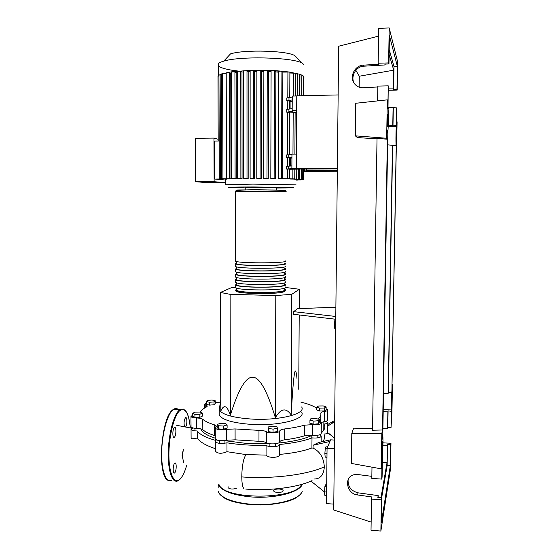 <?xml version="1.0" encoding="UTF-8"?>
<svg xmlns="http://www.w3.org/2000/svg" width="559" height="559" viewBox="0 0 559 559"><rect width="100%" height="100%" fill="white"/><g stroke="black" fill="none" stroke-linecap="round" stroke-linejoin="round"><path stroke-width="0.84" d="M337.336 171.152L311.279 171.243L309.448 170.795L337.336 170.698M311.279 171.243L311.279 170.788M337.336 170.6L306.451 170.705L306.465 169.014M306.451 170.705L309.113 171.34L337.329 171.243M320.761 419.208L319.273 419.453M319.266 420.27L320.754 420.571M200.751 428.865L200.947 429.326C202.54 432.638 207.319 435.601 215.285 438.214M224.935 440.688L246.861 443.476L269.305 443.664M219.75 406.288L219.191 409.985C222.377 414.68 233.061 417.699 251.25 419.04C279.088 420.857 306.465 413.786 301.643 406.966M301.608 412.018C306.43 418.998 279.067 426.244 251.25 424.386C233.075 423.016 222.391 419.928 219.212 415.12L219.198 412.214M296.99 378.527C296.424 372.909 295.837 370.449 295.236 371.148C294.09 372.175 292.734 386.765 291.169 414.904C286.012 407.441 280.751 408.391 275.377 417.748C267.223 390.804 259.69 377.297 252.78 377.227C245.855 376.731 238.393 389.392 230.378 415.225C227.108 405.513 223.914 404.108 220.812 411.019L220.414 292.448L230.112 294.334L275.79 295.55L275.377 417.748M335.749 319.846L334.869 319.818L334.513 324.618L334.778 328.629L335.659 328.664M335.7 324.66L334.513 324.618M335.372 319.196L334.869 319.818M335.784 316.471L293.699 311.663L297.423 308.673L335.882 307.198M335.756 319.245L293.685 314.326L293.699 311.663M235.549 287.319L231.636 287.585L220.414 292.448M275.79 295.55L291.805 294.313L299.365 289.269L285.852 287.501M230.112 294.334L230.378 415.225M291.805 294.313L291.169 414.904M299.365 289.269L299.247 308.603M299.205 314.969L298.744 389.295M207.592 400.384L212.043 400.02L215.257 400.782L214.034 401.921L209.548 402.284L206.327 401.509L207.592 400.384M214.034 401.921L214.048 404.758L215.271 403.605L215.257 400.782M214.048 404.758L209.562 405.128L209.548 402.284M209.562 405.128L206.341 404.339L206.327 401.509M192.61 413.269L195.196 412.116L200.059 412.039L202.4 413.115L199.843 414.282L194.923 414.359L192.61 413.269L192.631 416.259L194.944 417.363L194.923 414.359M199.843 414.282L199.863 417.287L202.414 416.106L202.4 413.115M199.863 417.287L194.944 417.363M218.485 425.755L217.165 424.386L220.798 423.317L225.745 423.603L227.108 424.966L223.481 426.049L218.485 425.755L218.492 428.921L217.178 427.53L217.165 424.386M223.481 426.049L223.488 429.214L227.115 428.117L227.108 424.966M223.488 429.214L218.492 428.921M273.058 429.123L268.383 428.453L268.075 426.978L272.387 426.175L277.026 426.831L277.39 428.299L273.058 429.123L273.051 432.331L268.376 431.653L268.383 428.453M268.376 431.653L268.075 426.978M273.051 432.331L277.376 431.499L277.39 428.299M318.581 420.682L313.899 421.116L309.952 420.193L310.699 418.852L315.339 418.425L319.273 419.334L318.581 420.682L318.553 423.771L313.872 424.211L313.899 421.116M313.872 424.211L309.931 423.275L309.952 420.193M318.553 423.771L319.245 422.401L319.273 419.334M326.149 406.938L324.332 408.028L319.622 408.105L316.771 407.078L318.616 405.988L323.284 405.925L326.149 406.938L326.121 409.838L324.304 410.949L324.332 408.028M324.304 410.949L319.594 411.019L319.622 408.105M319.594 411.019L316.743 409.978L316.771 407.078M319.566 421.654L319.259 421.158M278.403 443.042C292.944 441.624 304.075 439.101 311.81 435.482M304.522 425.168L304.445 435.866L312.698 435.314L312.781 424.637L304.522 425.168C298.925 426.769 292.329 428.026 284.748 428.942C281.75 429.34 280.073 430.025 279.724 430.982C279.64 432.973 269.145 433.567 266.405 431.723C264.798 430.863 262.325 430.416 258.978 430.367L235.087 428.942L226.374 429.333C220.945 430.178 217.234 429.808 215.25 428.222L216.256 425.965L214.356 424.812C209.087 423.163 205.223 421.332 202.763 419.313C201.659 418.523 199.549 418.076 196.419 417.971C193.365 417.852 191.541 417.391 190.954 416.588L192.624 415.12M304.445 435.866C298.855 437.543 292.273 438.864 284.699 439.821L284.748 428.942M279.724 430.982L279.675 441.952C280.031 440.953 281.701 440.24 284.699 439.821M321.201 422.527L324.569 421.479L324.667 411.424C322.061 411.808 320.782 412.409 320.817 413.234C321.201 415.183 320.265 417.119 317.994 419.033M319.252 421.556L321.32 422.702C321.139 424.225 318.295 424.875 312.781 424.637M215.264 402.585L220.435 402.152M200.367 412.179C201.317 410.348 203.329 408.622 206.404 407.008L207.158 405.869L204.622 404.29L206.334 402.962M214.356 424.812L214.404 435.51L215.278 435.859M214.404 435.51C209.136 433.784 205.279 431.869 202.826 429.759L202.763 419.313M196.419 417.971L196.488 428.362C199.605 428.467 201.722 428.935 202.826 429.759M226.374 429.333L226.402 440.24L235.101 439.828L235.087 428.942M258.978 430.367L258.964 441.31L235.101 439.828M258.964 441.31C262.304 441.365 264.777 441.834 266.377 442.728L266.405 431.723M300.819 402.04L301.895 402.375C307.212 403.703 311.524 405.261 314.815 407.043L316.764 407.721M226.402 440.24C220.987 441.121 217.276 440.737 215.292 439.081L215.292 438.508M196.488 428.362C193.435 428.236 191.611 427.754 191.031 426.908L191.024 426.426M327.77 410.264L327.679 419.802C327.916 420.557 326.875 421.116 324.569 421.479M321.313 423.233L321.222 433.288C321.041 434.881 318.204 435.559 312.698 435.314M279.675 441.952C279.598 444.042 269.117 444.657 266.377 442.728M326.128 408.874L327.777 409.817C328.014 410.537 326.973 411.068 324.667 411.424M284.657 289.01L285.698 289.527L285.509 290.407C282.106 293.489 237.61 293.314 235.556 290.219L236.597 288.954M235.507 260.655L235.507 261.165C237.575 263.275 282.232 263.443 285.642 261.353L285.831 260.753M284.65 289.534L284.468 290.387C281.163 293.328 238.581 293.161 236.597 290.191L236.597 289.478M284.769 263.01L285.817 263.373L285.628 264.002C282.218 266.182 237.575 266.014 235.514 263.813L236.562 262.919M235.514 265.909L235.514 266.461C237.582 268.753 282.211 268.921 285.614 266.65L285.803 265.993M284.748 268.222L285.796 268.613L285.607 269.298C282.197 271.66 237.582 271.485 235.521 269.11L236.569 268.138M235.521 271.157L235.528 271.751C237.589 274.224 282.183 274.392 285.593 271.94L285.782 271.234M284.727 273.428L285.768 273.854L285.579 274.588C282.176 277.124 237.589 276.957 235.528 274.392L236.576 273.358M235.535 276.398L235.535 277.033C237.596 279.689 282.162 279.856 285.572 277.229L285.754 276.467M284.699 278.634L285.747 279.081L285.558 279.87C282.148 282.588 237.596 282.414 235.535 279.675L236.583 278.564M235.542 281.631L235.542 282.316C237.603 285.139 282.141 285.314 285.544 282.505L285.733 281.694M284.678 283.825L285.719 284.307L285.53 285.139C282.127 288.039 237.603 287.871 235.542 284.95L236.59 283.762M235.549 286.858L235.549 287.585C237.61 290.589 282.12 290.764 285.523 287.78L285.712 286.914M284.678 284.314L284.489 285.118C281.184 287.892 238.574 287.724 236.59 284.929L236.59 284.252M284.699 279.088L284.51 279.842C281.205 282.449 238.567 282.281 236.583 279.654L236.583 279.025M284.72 273.861L284.538 274.567C281.226 276.998 238.56 276.831 236.576 274.378L236.576 273.784M284.748 268.62L284.559 269.277C281.254 271.534 238.56 271.374 236.569 269.089L236.569 268.544M284.769 263.38L284.58 263.981C281.275 266.07 238.553 265.909 236.562 263.799L236.562 263.289M278.578 71.79L275.866 71.957M240.789 71.321C230.077 70.266 222.936 68.715 219.359 66.661M301.853 75.842L303.39 76.052L303.914 77.282M245.198 187.496L276.237 187.531L276.377 190.06M301.399 179.453L296.556 179.46M295.767 179.376L302.726 179.418L295.767 179.292M219.177 140.994L214.698 141.043L214.845 179.048L225.291 179.998M213.957 138.087L195.343 138.304L195.615 181.724L207.438 182.667L225.081 182.653L214.132 181.703L213.957 138.087L218.199 139.303M195.615 181.724L214.132 181.703M227.331 178.88L214.845 179.048M217.975 76.234L218.953 75.982M293.817 179.208L301.196 179.25L293.817 179.125M290.589 179.041L298.59 179.083L290.589 178.95M285.782 178.873L294.754 178.915L285.782 178.782M283.14 178.789L278.675 178.635M271.094 70.853L273.267 70.56L274.455 70.776L275.866 71.943L278.578 72.174M275.866 71.943L275.517 178.649L270.815 178.461L271.094 70.776M263.862 70.581L265.749 70.273L267.23 70.504L268.523 71.524L271.087 71.643M268.523 71.524L268.264 178.559L263.687 178.391L263.869 70.504M256.881 70.497L258.475 70.196L260.242 70.427L261.465 71.356L263.862 71.384M261.465 71.356L261.298 178.51L256.791 178.363L256.881 70.42M250.139 70.595L253.493 70.525L254.68 71.391L256.881 71.356M254.68 71.391L254.597 178.496L250.111 178.342L254.597 178.496M243.654 70.867L247.001 70.797L248.175 71.622L250.139 71.531M248.175 71.622L248.175 178.517L243.71 178.37L248.175 178.517M237.456 71.307L240.789 71.245L241.984 72.048L243.654 71.908M241.984 72.048L242.061 178.573L237.589 178.426L242.061 178.573M231.615 71.936L234.927 71.873L236.171 72.691L237.456 72.523M236.171 72.691L236.317 178.656L231.817 178.51L236.317 178.656M226.213 72.803L229.504 72.747L230.762 73.543L231.615 73.453M231.251 73.529L231.461 178.782L221.741 178.831L221.406 73.963L232.153 71.706L251.452 70.301L273.267 70.56L281.058 71.105L282.875 72.111L289.331 72.041L289.89 72.279L289.765 97.615M227.331 178.971L225.291 179.411M296.249 180.11L298.073 180.082L296.249 180.033M296.249 179.949L301.098 179.914L296.249 179.872M306.702 170.768L309.113 171.473L303.299 171.271M292.245 97.077L286.802 97.958L286.795 100.809L292.231 99.956M292.175 110.591L296.682 110.514L296.766 95.973L292.252 96.071L292.175 110.591L292.623 111.241L286.739 112.205L286.753 109.361L288.926 109.145L288.912 111.996M292.189 108.586L288.926 109.145M291.945 154.584L286.543 154.955L286.529 157.771L291.931 157.421M291.875 168.462L296.347 168.448L296.431 154.109L291.952 154.144L291.875 168.462L292.322 168.692L286.481 169.021L286.494 166.212L288.654 166.135L288.64 168.951M289.485 154.815L289.695 112.401L286.739 112.205M289.709 109.061L289.751 101.025L286.795 100.809M282.875 72.111L282.442 178.698L289.366 178.747L283.14 178.803M289.366 178.733L289.415 169.091L286.481 169.021M289.429 166.107L289.471 157.869L286.529 157.771M290.925 108.886L290.959 101.563L289.744 101.584M292.224 101.424L290.959 101.563M296.675 112.499L289.688 112.897M296.347 168.448L299.177 169.111L289.408 169.265M289.883 73.005L295.348 73.208L295.222 96.008M291.931 158.043L289.464 158.106M290.631 166.044L290.673 158.099M291.889 165.932L288.654 166.135M304.641 169.021L304.627 170.907L303.299 170.879M301.392 179.537L296.556 179.544M303.39 76.904L303.935 77.086L303.796 95.68M296.249 179.788L302.733 179.753L296.249 179.712M299.219 74.871L301.79 75.025L303.39 76.052L303.271 95.694M261.298 178.51L256.77 178.342M282.442 178.698L278.675 178.705M278.193 178.552L278.585 71.3L281.058 71.105L289.331 72.041L299.226 74.165L299.093 95.778M268.264 178.559L263.666 178.377M275.517 178.649L270.801 178.447M218.946 75.158L222.629 73.76L222.943 178.796L230.979 178.782L230.762 73.543M295.341 73.921L299.051 74.005L301.853 75.137L301.72 95.722M217.982 76.911L217.968 76.185L218.974 75.074L221.413 74.864M231.461 178.782L230.979 178.782M222.943 178.796L221.741 178.831M222.629 73.76L226.213 73.662M218.241 65.717L218.234 63.81C218.981 62.867 220.812 61.979 223.719 61.148C240.552 55.711 295.718 57.472 302.622 63.516L303.467 64.201M223.719 61.148L230.511 53.895C244.493 49.241 289.129 50.715 295.145 55.928L295.872 56.529M306.702 170.9L304.627 170.907M337.363 168.245L299.617 168.399L301.748 168.923L337.356 168.776M301.748 168.923L301.748 168.392M337.356 168.888L299.449 169.042L296.354 168.301L296.766 95.834L338.146 94.939M296.354 168.301L337.363 168.133M312.02 479.915L312.013 480.642C297.8 487.371 270.444 491.012 245.764 489.09M327.616 446.914L325.932 446.809L325.254 448.374L324.87 453.573L325.17 457.15L326.973 457.262M327.057 448.493L325.254 448.374M327.008 453.705L324.87 453.573M326.687 486.742L324.891 486.609L324.506 491.885L324.807 495.302L326.596 495.435M326.631 492.039L324.506 491.885M326.701 484.891L325.569 484.807L324.891 486.609M215.327 448.646C205.894 445.53 199.863 441.987 197.243 438.018C193.61 438.92 191.562 438.997 191.108 438.249L191.101 437.508M197.243 438.018L197.201 430.954C193.784 430.912 191.737 430.416 191.045 429.487L192.806 427.901M319.552 434.853L321.201 435.929C320.873 437.648 317.805 438.305 311.999 437.9C303.775 441.009 293 443.196 279.675 444.468C280.387 446.809 268.383 447.528 266.084 445.271L266.056 455.117L245.757 454.558L226.989 451.707L226.968 442.812C221.455 443.895 217.563 443.553 215.306 441.792L216.074 440.492C206.194 437.802 199.898 434.623 197.201 430.954M226.989 451.707C221.476 453.971 217.591 453.747 215.341 451.029L215.334 450.03M266.084 445.271C252.025 445.621 238.986 444.796 226.968 442.812M311.999 437.9L311.915 447.955C303.705 451.064 292.944 453.216 279.64 454.411C280.352 457.835 268.334 458.478 266.056 455.117M279.64 454.411L279.675 444.65M334.471 440.066L330.621 439.835L318.861 442.428L313.075 445.25L313.075 448.122L311.915 447.955M324.115 434.532C325.177 436.796 324.737 439.074 322.809 441.365M325.834 421.241L327.658 422.297C327.881 423.135 326.645 423.729 323.947 424.064L324.206 424.567C325.534 427.369 324.534 430.164 321.229 432.945M318.12 418.929L318.504 419.152M327.651 422.765L327.546 433.099C327.784 433.595 326.638 433.896 324.122 434.001M330.215 434.015L331.277 435.258M334.68 420.452L327.63 424.554M334.666 421.696L327.616 426.154M332.871 436.656L327.553 432.701M313.075 445.25L329.929 441.463L327.057 448.227L326.519 503.582L333.786 504.134M330.621 439.835L329.929 441.463M314.144 479.014C320.356 478.993 323.752 474.954 324.325 466.898C323.738 457.723 319.986 451.469 313.075 448.122M324.513 491.969L310.958 481.117M243.92 488.566C242.571 487.336 241.858 483.458 241.788 476.932C241.844 470.196 242.55 464.243 243.906 459.058L245.757 454.558M334.38 448.681L327.057 448.227M236.75 488.189C232.991 489.467 230.077 489.293 228.009 487.672L228.261 486.847M279.29 489.027C281.429 489.23 282.714 489.726 283.133 490.516C283.064 491.85 281.184 492.493 277.481 492.437C275.342 492.234 274.064 491.738 273.644 490.949C273.728 489.607 275.608 488.971 279.29 489.027M174.743 472.809C176.609 471.069 176.707 461.657 174.841 463.111L174.66 463.264C172.78 464.92 172.668 474.458 174.541 472.977L174.743 472.809M185.721 426.755C187.342 424.714 187.181 416.371 185.532 417.692L185.441 417.769C184.058 420.158 183.736 423.072 184.463 426.503M174.422 437.173C176.344 435.643 176.364 425.951 174.443 427.46L174.331 427.544C172.396 428.991 172.361 438.815 174.289 437.278L174.422 437.173M382.174 452.993L382.146 453.097C381.713 455.152 381.923 443.741 382.356 441.931L382.37 441.855C382.803 439.842 382.601 451.071 382.174 452.993M387.576 126.334C387.226 126.082 387.296 115.783 387.66 114.504L387.778 114.357C388.128 114.749 388.051 124.902 387.687 126.173L387.576 126.334M391.649 405.086L391.817 396.031L391.649 405.086M396.303 140.896L396.471 131.288L396.303 140.896M377.814 86.987L363.057 87.7C359.164 87.763 356.146 86.198 354.001 83.011C349.354 76.29 355.056 65.312 363.364 65.151L378.59 64.257L378.177 63.216L388.624 62.915L388.959 63.964L384.83 64.082L385.13 64.949L363.881 66.186C355.762 66.339 350.081 76.946 354.441 83.654M387.995 108.467L388.246 85.848L377.828 86.093L377.604 100.9M388.54 88.874L393.41 88.881L393.613 89.461L396.981 89.384L397.197 90.069L388.791 90.258L388.533 89.601M396.652 107.866L396.436 126.376C395.842 128.451 395.744 148.834 396.331 145.766L391.908 391.251C391.328 393.187 390.937 412.87 391.538 409.943L391.027 427.712L391.95 412.29L392.446 384.152L391.978 386.339L396.121 151.23L396.555 151.831L397.086 121.855L396.652 120.891L396.652 107.866L388.232 107.433M348.11 479.734C347.775 486.623 351.087 490.991 358.06 492.828L378.177 495.609L378.143 497.412M385.144 64.068L385.13 64.949M388.246 85.848L387.988 101.389L387.303 99.851L386.674 138.262L387.359 139.205L382.552 429.976L381.811 433.4L381.224 468.84L381.972 464.92L381.734 479.098L382.097 477.079L382.433 457.213L382.028 459.037C382.915 455.83 383.39 431.772 382.482 435.964L382.056 439.493L382.083 437.578L382.81 434.133L387.806 133.419L387.121 132.385L387.156 130.303C387.31 132.476 387.485 133.14 387.694 132.294C388.582 129.066 388.533 104.023 387.639 108.334L387.541 107.028L388.219 108.446M397.197 90.069L397.687 62.112L389.204 27.95L388.624 62.915M389.204 27.95L378.716 28.341L378.177 63.216M389.113 54.468L393.732 70.175L393.41 88.881M393.732 70.175L359.297 76.22L355.838 70.308M359.151 87.134L359.297 76.22M382.349 462.027L386.989 462.852L381.007 497.629M382.978 442.819L390.972 443.301L390.727 444.747L387.506 444.552L386.989 462.852M387.282 445.768L382.929 445.733M382.901 428.627L387.576 428.669L387.799 427.53L391.027 427.712M383.188 411.48L387.862 411.913L387.576 428.669M387.611 144.858L392.446 145.291L388.184 393.333L383.481 393.697M393.096 107.44L392.781 125.475L388.212 125.859M396.345 125.516L392.984 125.859L392.781 125.475M392.984 125.859L393.298 107.929M393.613 89.461L394.004 66.521L397.386 66.43L396.981 89.384M378.177 495.609L377.849 497.391L381.755 497.685L381.392 499.844L371.497 499.11L371.938 496.958L357.522 494.953C346.538 493.932 343.575 476.862 354.022 474.738L357.802 474.528L371.847 476.352M371.987 467.163L371.819 478.413L381.734 479.098M381.392 499.844L380.875 531.05L390.524 468.812L390.972 443.301M387.799 427.53L388.086 410.858L391.314 411.305M390.727 444.747L390.357 465.703L387.149 465.493L387.506 444.552M371.497 499.11L371.022 530.246L380.875 531.05M388.959 63.964L389.427 35.657L397.386 66.43M390.357 465.703L381.336 523L381.755 497.685M387.862 411.913L388.086 410.858M387.149 465.493L381.685 497.678M389.197 49.576L394.004 66.521M392.446 145.291L395.989 145.836M391.649 392.25L388.4 392.369L388.184 393.333M388.4 392.369L392.649 145.571M388.184 126.544L393.277 126.425M391.37 409.936L383.215 409.677M396.107 151.796L396.555 151.831M392.446 384.152L392.013 384.173M377.018 138.856L357.397 137.584L355.342 135.851L355.755 103.268L387.303 99.851M387.359 139.205L377.025 138.408L372.553 430.248L382.552 429.976M386.674 138.262L355.342 135.851M378.597 36.132L338.663 46.215L333.723 509.99L371.148 522.092M381.811 433.4L351.8 433.449L353.623 428.159L372.58 428.571M351.8 433.449L351.415 463.439L381.224 468.84M320.803 415.016L320.74 422.15M205.768 405.002L205.782 407.343M236.457 290.68C232.67 293.971 280.562 294.754 284.461 291.435M235.402 191.213L286.145 191.402M284.908 190.235C280.297 189.815 227.695 189.767 236.96 190.179L237.848 190.221M225.249 184.756L252.947 184.121L296.039 184.833M245.198 187.901L228.729 187.51C225.473 187.181 233.753 187.006 253.562 186.972L292.161 187.461C296.2 187.747 290.946 187.929 276.384 188.02M288.982 97.713L288.968 100.571M288.71 154.857L288.696 157.68M287.787 100.788L287.745 109.264M287.92 71.971L287.801 97.846M287.466 169.014L287.417 178.691M287.522 157.764L287.48 166.177M287.731 112.191L287.529 154.913M293.405 72.908L293.279 96.05M293.189 112.827L292.965 154.137M292.888 169.251L292.839 178.859M260.242 70.427L260.089 178.356M281.932 71.3L281.505 178.559M267.23 70.504L266.985 178.391M274.455 70.776L274.12 178.454M253.493 70.525L253.423 178.356M247.001 70.797L247.015 178.377M229.504 72.747L229.735 178.649M240.789 71.245L240.887 178.433M234.927 71.873L235.094 178.524M299.952 74.85L299.827 95.764M299.379 169.021L299.317 179.201M297.304 73.872L297.171 95.82M296.752 169.132L296.689 179.034M220.155 74.899L220.498 178.978M324.325 466.898C306.968 474.759 272.848 479.161 241.788 476.932M219.093 484.744C224.76 500.123 295.907 499.809 301.518 484.429M218.185 487.469L218.171 484.485C221.511 490.942 232.418 495.085 250.921 496.909C274.399 498.894 299.351 492.514 302.265 484.492L302.405 484.171M301.126 493.324C296.382 500.186 277.124 505.448 256.867 504.91C236.597 504.47 220.015 498.132 218.199 491.487C221.448 498.125 232.355 502.38 250.914 504.26C274.371 506.293 299.31 499.76 302.223 491.55M221.294 495.505C232.642 507.914 287.997 507.663 299.289 495.19M178.377 409.516C176.923 408.273 175.344 408.182 173.66 409.251L173.087 409.663C167.351 414.065 161.9 433.917 161.677 452.734C161.383 471.614 166.379 483.898 172.095 480.069M174.024 409.272L177.07 409.44M180.145 479.126L178.405 480.53C172.822 484.374 167.945 472.082 168.245 453.174C168.469 434.322 173.807 414.429 179.418 410.02L183.401 409.097M168.608 480.488C156.967 478.476 160.594 417.105 173.038 409.663L173.66 409.251L179.97 409.6C185.539 407.413 188.977 413.485 190.284 427.81C188.774 413.08 185.322 407.322 179.907 410.544C174.101 415.085 168.678 436.558 168.916 455.69C169.063 474.905 174.743 485.31 180.48 478.686C182.569 476.317 184.442 472.481 186.105 467.191M186.357 466.36L186.587 465.584L186.371 466.374M166.156 478.245C157.233 469.043 162.033 417.713 172.228 410.46M363.364 65.151L363.881 66.186M357.522 494.953L358.06 492.828M200.947 428.914L200.947 429.326M311.817 435.244L311.789 437.976M275.447 443.762L275.44 446.515M224.935 440.52L224.942 443.245M219.212 415.12L219.191 409.985M220.777 400.062L219.156 409.915M194.979 428.271L194.993 430.863M219.428 440.618L219.435 443.343M269.892 443.748L269.885 446.508M317.177 435.3L317.156 437.97M323.864 421.598L323.787 429.822M207.158 406.351L207.158 405.869M216.256 425.965L216.263 426.601M215.292 439.081L215.25 428.222M191.031 426.908L190.954 416.588M204.643 408.014L204.622 404.29M236.059 290.519L235.556 290.219M235.507 261.165L235.402 191.136C242.299 188.746 274.797 190.186 285.537 190.444L286.187 191.332M236.597 288.081L236.597 290.191M236.59 282.784L236.59 284.929M236.583 277.474L236.583 279.654M236.576 272.163L236.576 274.378M236.569 266.846L236.569 269.089M236.562 261.514L236.562 263.799M235.549 287.585L235.542 284.95M235.542 282.316L235.535 279.675M235.535 277.033L235.528 274.392M235.528 271.751L235.521 269.11M235.514 266.461L235.514 263.813M218.206 141.008L217.975 76.164M225.305 184.582L225.291 179.166M292.63 110.885L292.623 111.241M303.244 179.579L303.313 169.021M302.789 169.028L302.726 179.411M250.139 70.525L250.111 178.342M243.654 70.79L243.71 178.37M226.213 72.733L226.486 178.635M237.456 71.231L237.589 178.426M231.615 71.866L231.817 178.51M301.259 169.035L301.196 179.243M298.653 169.118L298.59 179.076M295.124 112.645L294.893 154.116M294.81 169.188L294.754 178.901M219.303 179.006L218.946 75.095M245.198 189.955L245.198 187.426M218.276 75.668L218.234 63.81M295.145 55.928L302.622 63.516M191.108 438.249L191.045 429.487M215.341 451.029L215.306 441.792M321.146 441.785L321.194 436.495M331.892 423.352L332.878 421.43M334.485 438.403C333.087 436.621 330.802 434.727 327.616 432.722M191.919 428.257L176.7 425.315M182.444 456.417L183.317 449.52L182.094 455.473L183.764 462.761M283.133 490.516L283.133 490.998M180.473 478.77C182.625 476.24 184.505 472.39 186.119 467.212M178.405 480.53L173.856 480.202M174.289 437.278L173.618 437.236M174.541 472.977L173.891 472.935M354.001 83.011L354.266 83.417M395.234 145.773L396.156 145.766M389.057 126.481L396.436 126.376"/></g></svg>
